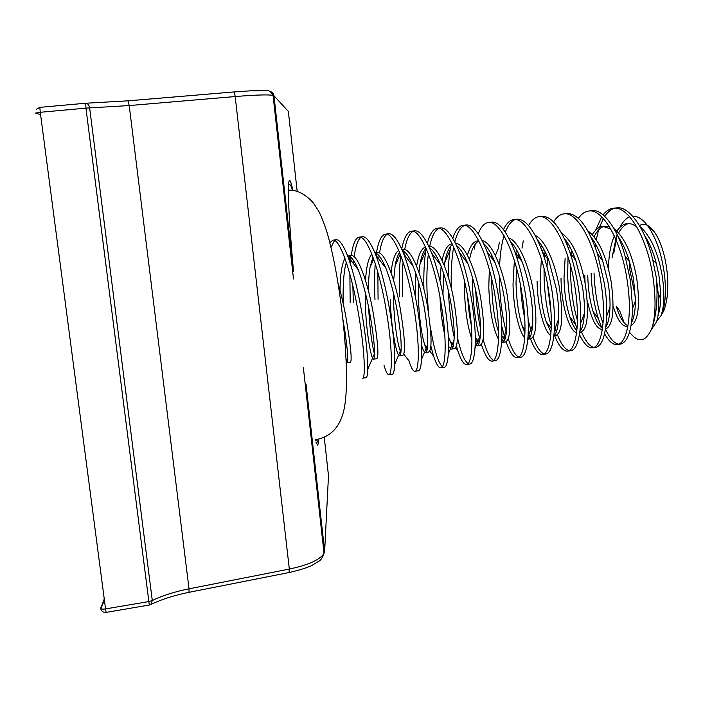<?xml version="1.0" encoding="UTF-8"?>
<svg xmlns="http://www.w3.org/2000/svg" width="703" height="703" viewBox="0 0 703 703"><rect width="100%" height="100%" fill="white"/><g stroke="black" fill="none" stroke-linecap="round" stroke-linejoin="round"><path stroke-width="1.05" d="M297.176 191.497L288.344 111.382L273.95 95.731L293.467 271.121C289.302 223.554 287.685 194.23 288.608 183.158L289.267 180.363L288.608 183.184M318.644 439.164L318.362 443.101L316.983 440.438L315.594 439.621M104.255 598.965L100.643 608.561M35.229 113.034L40.572 114.589M150.837 604.518L152.287 600.529C162.621 595.546 174.862 591.645 189.019 588.824L129.203 105.564L89.633 107.902C89.096 105.019 87.796 103.455 85.748 103.227L85.942 108.139L40.273 112.287L105.564 608.921L148.86 601.566L85.942 108.139L89.633 107.902L152.287 600.529L148.86 601.566L149.317 605.028L156.91 601.777C166.286 597.902 176.998 594.747 189.037 592.313L189.019 588.824L289.328 569.07L235.18 96.548L129.203 105.564L128.025 100.845M656.76 321.13L660.925 315.752C664.37 306.631 664.783 293.23 662.164 275.532C658.078 252.5 650.732 236.217 640.134 226.682M628.623 223.528C624.835 224.6 621.505 227.719 618.631 232.886M615.837 239.24L612.005 258.019M657.955 315.796C659.924 310.216 660.846 302.835 660.741 293.661L659.001 275.928L656.321 263.52C653.421 252.386 649.51 243.053 644.589 235.531M636.874 226.928C633.465 224.38 630.275 223.255 627.322 223.563C623.499 223.923 620.028 226.428 616.909 231.094M614.343 235.865C610.608 244.653 608.649 255.734 608.438 269.117M631.057 325.691C638.315 321.06 640.222 305.383 636.769 278.669C632.401 254.451 624.835 237.79 614.053 228.703M609.237 226.357L602.761 226.41C598.894 226.779 595.423 229.521 592.365 234.635M604.088 226.384C600.248 227.544 596.917 230.971 594.114 236.665M592.84 239.6L592.559 240.338M631.558 322.492C634.001 317.782 635.301 310.603 635.468 300.954L633.579 279.065L629.51 261.709C626.54 251.551 622.691 243.106 617.963 236.366M610.793 228.958L602.761 226.41M605.485 329.118C612.937 325.99 614.835 310.225 611.188 281.824C606.531 256.367 598.763 239.371 587.884 230.839M568.217 243.932L567.585 245.953M565.124 258.133L564.008 278.054C564.386 293.133 566.31 306.025 569.79 316.71C571.961 323.468 574.298 328.09 576.812 330.586M605.775 327.141C608.244 323.318 609.642 316.71 609.984 307.325C610.23 300.014 609.563 291.64 607.981 282.228L602.699 260.857C599.659 251.323 595.845 243.51 591.258 237.421M566.372 241.138L565.994 242.069M579.773 332.44L580.476 332.352C587.585 329.769 589.237 313.986 585.441 285.005C580.467 258.238 572.523 240.936 561.618 233.088M543.472 248.572L542.593 252.105M541.354 259.135L540.097 280.98C540.537 297.061 542.575 310.629 546.213 321.675L550.985 332.255M579.896 331.482C582.374 328.653 583.841 322.677 584.307 313.556C584.747 305.656 584.044 296.271 582.207 285.409L575.836 260.585C572.699 251.437 568.912 244.134 564.474 238.686M541.565 245.356L540.818 247.605M555.59 335.577C562.136 333.064 563.446 317.273 559.518 288.204C555.159 262.817 545.15 239.723 535.255 235.461M518.603 253.616L517.487 259.662M516.52 268.238L516.037 283.915C516.547 300.963 518.665 315.137 522.373 326.456L524.921 332.958M553.902 335.516C556.398 333.732 557.936 328.354 558.498 319.399C559.07 311.042 558.323 300.779 556.258 288.608L548.946 260.848C545.677 251.876 541.899 244.969 537.619 240.127M516.617 249.864L515.774 253.045M514.359 260.681L513.014 284.284C513.375 308.529 519.113 331.667 524.666 337.774M506.116 341.904C509.903 352.449 513.594 357.739 517.162 357.783L520.317 357.361C524.359 357.115 526.916 350.217 527.997 336.658L532.566 324.891C531.925 333.802 530.334 338.565 527.795 339.189L530.545 338.82C536.521 336.377 537.47 320.586 533.41 291.429C528.867 264.926 518.366 240.865 508.805 237.983M493.638 259.196L493.427 260.426M491.836 279.82L491.819 286.877C492.408 304.847 494.56 319.584 498.286 331.095L498.524 331.807M532.566 324.891C533.217 316.192 532.408 305.164 530.132 291.833C528.041 280.532 525.343 270.453 522.03 261.595C518.621 252.641 514.842 246.024 510.686 241.762M491.555 254.75L491.019 257.166M489.332 269.715L488.787 287.246C489.833 311.561 493.049 328.89 498.436 339.224M501.555 342.396L505.334 342.089C510.721 339.716 511.318 323.916 507.127 294.671C502.39 266.964 491.379 241.955 482.258 240.654M467.469 255.233C469.955 246.208 473.304 241.445 477.504 240.936L478.928 241.006C474.692 243.097 471.555 249.24 469.534 259.433M502.17 342.502C504.464 342.431 505.905 338.301 506.503 330.12C507.197 321.174 506.301 309.496 503.823 295.084C501.529 282.782 498.594 271.938 495.017 262.571C491.476 253.581 487.697 247.245 483.682 243.581M466.379 260.136L466.159 261.411M464.428 281.112L464.402 290.225C465.21 311.341 467.715 327.642 471.915 339.118M475.149 344.962L476.766 345.788L479.956 345.375C484.754 343.082 484.991 327.273 480.659 297.94C475.694 268.889 464.182 242.957 455.623 243.51M452.574 244.477C448.971 247.157 446.343 253.265 444.691 262.79L444.278 265.409M443.488 272.878L442.978 294.803M476.766 345.788C478.655 345.788 479.841 342.238 480.334 335.138C481.001 326.043 480 313.784 477.337 298.353C474.841 285.102 471.695 273.564 467.89 263.73C464.235 254.662 460.465 248.616 456.607 245.584M452.284 243.879L451.959 243.897C447.635 244.495 444.358 249.978 442.108 260.356M441.124 266.217L439.955 280.805M448.523 346.368L451.194 349.11L454.402 348.688C458.602 346.465 458.47 330.647 454.006 301.236C448.874 271.481 437.433 245.083 429.454 246.507L428.9 246.568M426.123 248.221C423.399 251.112 421.361 256.446 420.007 264.223L418.97 272.333M418.373 281.701L418.25 295.866C419.058 316.491 421.159 332.66 424.55 344.391L426.941 350.454M451.194 349.11C452.723 349.154 453.672 346.104 454.041 339.971C454.648 330.832 453.523 318.055 450.658 301.649C447.978 287.483 444.648 275.286 440.658 265.049C436.879 255.866 433.145 250.11 429.454 247.79M425.561 246.99C421.422 248.361 418.443 254.732 416.642 266.086M415.807 273.282L415.139 295.541M421.51 345.182C422.96 349.962 424.278 352.388 425.456 352.44L428.681 352.027C432.275 349.874 431.774 334.048 427.169 304.548C421.932 274.706 411 248.15 403.584 249.503L402.011 249.688M399.585 252.333C397.661 255.215 396.176 259.697 395.13 265.76L393.636 280.602M393.337 292.615L393.408 298.898C394.295 320.383 396.316 336.974 399.48 348.67L400.877 352.862M425.456 352.44C426.659 352.528 427.389 349.936 427.635 344.663C428.127 335.542 426.853 322.308 423.795 304.961C420.939 289.917 417.441 277.105 413.311 266.516C409.41 257.157 405.719 251.736 402.248 250.224M398.759 250.365C394.919 252.992 392.371 260.435 391.105 272.694M390.297 299.285C390.973 328.134 396.545 355.964 399.541 355.806L402.793 355.384C405.772 353.301 404.884 337.466 400.139 307.879C394.796 277.949 384.392 251.226 377.529 252.526L374.936 252.825M375.797 253.168L375.253 253.607M372.977 256.929L370.042 267.386C368.996 273.933 368.434 281.727 368.346 290.77M399.541 355.806C400.455 355.911 400.982 353.723 401.123 349.224C401.448 340.199 399.989 326.561 396.747 308.301C393.706 292.395 390.077 279.003 385.85 268.107C381.826 258.528 378.205 253.475 374.98 252.939M371.887 254.099C368.354 258.256 366.245 267.087 365.551 280.611M365.191 292.211L365.279 302.334C366.026 331.271 371.079 359.259 373.451 359.18C374.119 359.312 374.462 357.476 374.488 353.671C374.602 344.822 372.95 330.823 369.506 311.666C366.289 294.909 362.546 280.963 358.275 269.811C354.312 260.365 350.894 255.743 348.02 255.954L347.669 255.997M373.451 359.18L376.72 358.758C379.084 356.755 377.819 340.92 372.924 311.244C367.476 281.209 357.599 254.337 351.307 255.567M349.584 256.305L348.328 257.737M346.324 262.21L344.742 269.117C343.389 278.256 342.879 289.759 343.213 303.643M344.953 258.291C341.799 264.258 340.155 274.961 340.032 290.392M346.157 360.613L347.185 362.59L350.481 362.159C352.203 360.235 350.551 344.391 345.516 314.628C343.178 302.808 340.665 292.246 337.985 282.949M624.308 323.064L619.703 310.796L616.18 306.033C619.651 317.387 623.57 323.942 627.946 325.682M613.183 306.297C617.26 319.54 621.768 326.227 626.689 326.359L627.867 326.13M587.761 275.154C588.077 289.161 589.87 301.279 593.121 311.526C595.942 320.489 599.061 326.095 602.462 328.327M584.799 275.514L585.081 283.001M587.383 300.91C591.364 319.215 596.276 328.758 602.111 329.54L602.111 329.54M561.02 278.423C561.258 305.577 569.553 331.473 576.565 332.677M537.092 281.341C537.4 307.123 544.386 331.834 550.704 335.48M527.935 337.519L529.122 338.433M501.731 339.11L503.849 341.553M467.723 297.237C468.365 307.817 469.569 317.185 471.344 325.348M475.254 339.268L478.4 344.637M448.268 336.034L452.767 347.642M439.973 297.316C440.702 312.167 442.319 324.76 444.823 335.076M368.574 307.009C369.725 327.106 371.588 342.396 374.163 352.888L374.479 354.101M344.945 331.464L347.001 348.011M347.185 362.59C347.634 362.73 347.818 361.21 347.73 358.029C347.59 350.191 345.973 337.282 342.888 319.311M635.433 297.158L629.914 270.224L629.449 261.49M639.493 225.593C644.089 222.781 648.957 224.749 654.098 231.507C661.075 241.674 665.504 256.041 667.402 274.627C668.579 290.111 667.261 302.378 663.456 311.447L660.653 316.245M660.925 315.752L661.699 314.083C665.328 305.014 666.286 292.14 664.572 275.488C661.875 254.451 656.233 237.851 647.63 225.689C642.56 219.09 637.586 215.926 632.709 216.208M629.791 216.832C625.969 218.308 622.7 221.788 620.002 227.262M617.006 235.092L613.754 253.431M629.537 332.255C637.999 343.011 645.213 342.203 651.198 329.83L652.428 326.535C655.627 314.496 655.873 298.45 653.166 278.37C647.99 239.31 628.658 205.733 613.657 208.211C609.87 208.554 606.346 210.759 603.069 214.828M601.671 216.752L595.661 230.18M593.27 240.233L593.051 241.507M652.428 326.535C656.628 313.951 657.946 297.764 656.382 277.975L652.736 259.723C645.706 229.143 628.992 205.707 616.733 207.86M614.967 208.158C611.241 209.099 607.84 211.814 604.747 216.304M603.376 218.501L599.422 227.359M598.587 229.943L596.267 239.6M595.546 243.967L595.151 246.885M362.581 378.17C365.551 379.031 364.962 351.236 358.671 314.795C352.045 274.328 340.111 238.493 332.985 240.118L329.848 242.623M362.889 378.126L365.868 377.739C366.94 377.924 367.546 375.165 367.687 369.462C368.021 357.607 366.175 339.241 362.15 314.364C358.082 290.796 353.301 271.472 347.818 256.402C343.301 245.013 339.461 239.459 336.289 239.749L332.985 240.127M334.575 240.479L331.016 247.386M384.04 365.393C385.833 371.474 387.415 374.576 388.785 374.717C392.467 375.472 392.599 347.686 386.395 311.367C379.91 271.033 367.256 235.417 359.365 237.122C355.85 237.552 353.214 243.229 351.447 254.135L351.236 255.576M351.008 257.298L350.375 263.678M349.866 274.056L350.199 302.712M388.785 374.717L392.046 374.286C393.478 374.444 394.348 371.175 394.655 364.488C395.235 352.458 393.627 334.602 389.849 310.937C386.009 288.546 381.351 269.961 375.868 255.163C370.789 242.579 366.386 236.436 362.651 236.753L359.356 237.122M360.92 237.377C357.827 239.67 355.586 246.138 354.189 256.788M353.75 260.69L353.495 263.687M352.871 286.112L353.301 302.334M403.803 354.18L408.935 360.744C411.106 367.651 413.056 371.166 414.805 371.281C419.208 371.949 420.034 344.162 413.926 307.958C407.582 267.755 394.207 232.35 385.56 234.143C381.527 234.679 378.504 240.848 376.492 252.649M376.369 253.44L376.079 255.444M375.244 263.493C374.497 273.942 374.4 286.007 374.98 299.689M414.805 371.281L418.048 370.85C419.884 370.973 421.044 367.142 421.519 359.347C422.283 347.238 420.895 329.971 417.354 307.536C413.742 286.341 409.234 268.528 403.821 254.082C398.188 240.215 393.188 233.44 388.829 233.774M387.089 234.327C383.715 236.436 381.193 242.658 379.523 252.983M379.119 255.83L378.75 258.915M377.871 272.333L378.065 299.311M430.834 345.911L433.566 356.017C436.132 363.829 438.496 367.774 440.649 367.871C445.764 368.434 447.284 340.656 441.264 304.584C435.052 264.504 420.974 229.31 411.589 231.182C407.301 231.726 404.014 237.676 401.721 249.038M400.728 255.242C399.322 266.806 398.944 280.62 399.603 296.684M440.649 367.871L443.865 367.449C446.168 367.511 447.635 363.038 448.286 354.031C449.173 341.939 447.969 325.322 444.665 304.162C441.291 284.188 436.967 267.193 431.695 253.177C425.491 237.93 419.876 230.479 414.832 230.812L411.58 231.182M413.083 231.313C409.41 233.308 406.606 239.398 404.673 249.583M404.33 251.569L403.935 254.222M403.091 261.964C402.301 272.017 402.151 283.467 402.67 296.315M456.405 346.122L457.934 351.184C460.913 359.971 463.716 364.409 466.326 364.488C472.135 364.954 474.332 337.185 468.4 301.227C462.328 261.279 447.565 226.296 437.442 228.247C433.259 228.703 429.885 233.739 427.327 243.361M426.211 248.423L425.807 250.725C424.137 261.525 423.514 274.486 423.927 289.618M466.326 364.488L469.525 364.066C472.328 364.057 474.147 358.864 474.956 348.503C475.905 336.552 474.85 320.647 471.783 300.805C468.637 282.096 464.542 265.98 459.481 252.465C452.723 235.742 446.449 227.544 440.658 227.877L437.433 228.247M438.909 228.326C434.911 230.25 431.818 236.305 429.63 246.498M428.399 253.748C426.958 264.934 426.536 278.124 427.116 293.327L428.399 311.605M481.45 344.47L482.03 346.236C485.448 356.096 488.717 361.061 491.828 361.122C498.33 361.491 501.195 333.732 495.351 297.887C489.411 258.071 473.963 223.299 463.119 225.329C459.024 225.742 455.597 230.074 452.837 238.326M450.851 246.032L450.157 249.846C448.936 257.658 448.268 266.657 448.171 276.85M491.828 361.122L495.009 360.701C498.392 360.595 500.571 354.602 501.529 342.73C502.469 331.025 501.529 315.937 498.708 297.474C495.808 280.075 491.968 264.908 487.188 251.964C479.894 233.66 472.934 224.661 466.317 224.96L463.11 225.329M464.56 225.373C460.491 227.104 457.24 232.605 454.806 241.885M453.69 246.902C451.598 258.449 450.825 272.404 451.352 288.766M517.162 357.783C524.341 358.055 527.874 330.296 522.118 294.583C516.31 254.89 500.185 220.32 488.629 222.429C484.595 222.807 481.133 226.594 478.225 233.765M475.21 244.169L474.305 249.108M472.354 277.079L472.539 287.791C473.497 307.694 475.957 324.856 479.929 339.268M527.997 336.658C528.876 325.331 528.023 311.165 525.449 294.17C522.804 278.151 519.262 264.012 514.824 251.736C507.012 231.709 499.341 221.823 491.801 222.069L488.62 222.429M530.457 338.828C534.491 349.259 538.454 354.47 542.329 354.461C550.177 354.646 554.368 326.895 548.692 291.297C543.015 251.736 526.231 217.359 513.963 219.547C510 219.916 506.503 223.246 503.48 229.547M499.358 242.473L498.242 248.537L495.404 255.523M542.329 354.461L545.466 354.048C550.247 353.609 553.217 345.674 554.351 330.225C555.098 319.399 554.315 306.288 552.004 290.884C549.632 276.358 546.424 263.335 542.382 251.815C534.104 229.925 525.686 219.046 517.118 219.187L513.955 219.547M515.361 219.547C511.433 220.874 508.084 225.065 505.316 232.104M504.06 235.725L503.418 237.93M503.251 238.537C501.257 246.34 500.035 255.4 499.613 265.708M499.385 275.857L499.543 284.495C500.369 302.685 502.627 318.6 506.336 332.229M554.614 335.7C558.903 346.061 563.138 351.219 567.33 351.166C575.845 351.254 580.669 323.512 575.08 288.028C569.527 248.59 552.101 214.424 539.139 216.682C535.22 217.042 531.705 220.013 528.594 225.593M523.287 240.927L521.986 248.15M520.844 258.599L520.756 259.855M567.339 351.166L570.449 350.753C576.082 350.059 579.465 340.911 580.59 323.31C581.144 313.143 580.406 301.244 578.367 287.624C576.311 274.776 573.49 263.019 569.896 252.359C561.222 228.361 552.013 216.348 542.268 216.322M579.465 334.496C583.754 343.539 587.989 348.003 592.172 347.888C601.329 347.888 606.794 320.155 601.293 284.785C595.863 245.479 577.787 211.506 564.14 213.844C560.273 214.195 556.75 216.858 553.569 221.849M545.08 251.665L544.482 258.194M544.025 268.687L544.122 279.056C544.887 296.921 547.277 312.554 551.293 325.946M592.172 347.888L595.265 347.484C601.847 346.474 605.652 336.025 606.68 316.139C607.014 306.754 606.311 296.165 604.554 284.381L597.488 253.774C588.455 227.174 578.384 213.738 567.251 213.484L564.131 213.844M547.505 257.096L547.013 267.035M604.598 333.776C608.754 341.175 612.831 344.795 616.847 344.637C626.654 344.54 632.744 316.825 627.322 281.569C622.014 242.386 603.306 208.615 588.982 211.014C585.16 211.366 581.627 213.782 578.393 218.273M569.228 245.628L568.762 249.108M568.015 257.087L567.69 276.182C568.481 294.882 571.161 311.095 575.731 324.812L577.014 328.529M616.847 344.637L619.923 344.233C627.586 342.862 631.804 330.885 632.577 308.301L630.556 281.165L625.072 256.024C617.814 228.835 602.735 208.677 592.075 210.663L588.973 211.014M571.565 250.083L571.029 255.83M570.555 266.059L570.625 275.822C571.311 292.712 573.595 307.598 577.462 320.463M430.35 326.869C433.936 348.969 437.943 362.282 442.389 366.817M448.382 290.77C449.199 308.204 451.124 323.582 454.147 336.93M457.416 337.475C460.887 352.467 464.455 361.184 468.119 363.627M475.667 290.163C476.432 304.364 478.04 317.106 480.483 328.398M483.11 339.321C486.599 351.641 490.123 358.662 493.673 360.393M496.555 284.856L496.59 285.901M501.714 325.981L505.132 338.934M508.251 338.793C511.837 349.69 515.44 355.815 519.042 357.142M520.589 285.928C521.257 297.791 522.645 308.591 524.737 318.327M528.225 332.176L529.921 337.378M528.146 319.9L531.547 332.809M532.997 337.124C536.74 347.238 540.493 352.818 544.254 353.89M554.034 334.215L554.395 335.138M547.277 283.186L551.029 312.519M554.535 326.429L556.345 331.939M557.426 334.821C561.363 344.496 565.317 349.769 569.281 350.648M580.203 328.696L580.81 330.269M581.574 332.106C585.731 341.579 589.931 346.684 594.149 347.405M591.109 273.326C591.803 290.629 594.255 305.796 598.464 318.837L601.75 327.826M594.017 272.966C594.843 292.483 597.849 309.232 603.042 323.213M605.476 329.18C609.888 338.582 614.343 343.582 618.86 344.18M656.382 277.975L658.702 298.037C659.062 308.766 658.333 316.702 656.514 321.851L653.518 326.35M306.069 384.365L324.645 551.257L328.486 475.694L324.268 437.38M289.267 180.363C290.04 179.546 291.262 182.929 292.923 190.531M318.362 443.101L317.651 445.166L315.999 442.187M269.601 91.39C272.052 91.812 273.502 93.253 273.95 95.731L273.045 95.353C268.142 94.501 255.514 94.905 235.18 96.548C234.793 93.675 234.31 92.146 233.73 91.961L128.113 100.837M189.081 592.304L289.038 572.541L289.328 569.07C308.555 564.948 320.129 559.711 324.048 553.366L324.645 551.257M36.328 109.255L39.825 107.348L85.344 103.262L39.825 107.348L40.273 112.287L35.247 113.165M100.766 608.947C101.715 611.452 103.517 612.603 106.153 612.392L105.564 608.921C102.357 609.36 100.661 609.079 100.467 608.086L100.511 607.919M289.118 572.532C299.865 570.054 307.58 567.629 312.264 565.23L318.872 561.17C320.436 560.739 322.159 558.138 324.048 553.366L303.371 367.651M293.494 278.959L273.045 95.353C270.91 91.662 268.783 90.133 266.683 90.749L250.663 90.819L233.73 91.961L128.06 100.828L85.344 103.253M312.387 441.097L311.534 441.018M288.511 184.511L288.625 184.502C289.996 183.782 291.288 185.768 292.492 190.469M317.571 439.366L316.983 440.438L315.621 440.913M104.413 600.186L100.863 608.728M106.171 612.383L149.317 605.028M288.362 190.223C296.824 189.661 305.172 193.923 313.406 203L318.925 211.568C321.992 217.868 324.83 225.276 327.457 233.809C331.175 247.166 334.487 262.36 337.378 279.381C344.602 322.457 348.416 373.82 345.498 399.682C343.372 422.731 333.758 436.001 316.658 439.498M630.38 223.211L627.322 223.563M351.298 255.567L348.011 255.954M627.366 326.271L626.689 326.359M654.098 231.507L647.639 225.689M613.657 208.211L616.724 207.86M385.56 234.143L388.821 233.774M539.131 216.682L542.268 216.331M663.456 311.447L661.699 314.083M656.523 321.851L651.206 329.83M632.577 308.301L635.468 300.954M625.072 256.024L629.51 261.709M606.68 316.139L609.984 307.325M597.488 253.774L602.699 260.857M580.59 323.31L584.307 313.556M569.896 252.359L575.836 260.585M554.351 330.225L558.498 319.399M542.382 251.815L548.946 260.848M514.824 251.736L522.03 261.595M501.529 342.73L506.503 330.12M487.188 251.964L495.017 262.571M474.956 348.503L480.334 335.138M459.481 252.465L467.89 263.73M448.286 354.031L454.041 339.971M431.695 253.177L440.658 265.049M421.519 359.347L427.635 344.663M403.821 254.082L413.311 266.516M394.655 364.488L401.123 349.224M375.868 255.163L385.85 268.107M367.687 369.462L374.488 353.671M347.818 256.402L358.275 269.811M346.192 361.544L347.73 358.029M656.321 263.52L652.736 259.723M660.741 293.661L658.702 298.037M593.121 311.526L598.464 318.837M568.683 248.871L568.85 248.431M569.79 316.71L575.731 324.812M546.213 321.675L551.205 328.433M517.557 259.222L519.253 254.987M522.373 326.456L524.992 329.962M528.138 334.197L529.421 335.92M493.453 260.277L493.77 259.512M501.828 335.788L504.824 339.786M475.237 337.299L479.253 342.581M481.037 344.936L482.03 346.236M444.691 262.79L450.157 249.846M449.375 340.041L453.444 345.331M455.535 348.047L457.934 351.184M420.007 264.223L425.807 250.725M424.55 344.391L427.38 348.029M429.788 351.14L433.566 356.017M395.13 265.76L400.253 254.011M399.48 348.67L401.061 350.683M370.042 267.386L373.741 259.029M375.674 254.662L376.237 253.37M349.004 259.609L350.287 256.727M350.779 255.628L351.447 254.135"/></g></svg>
